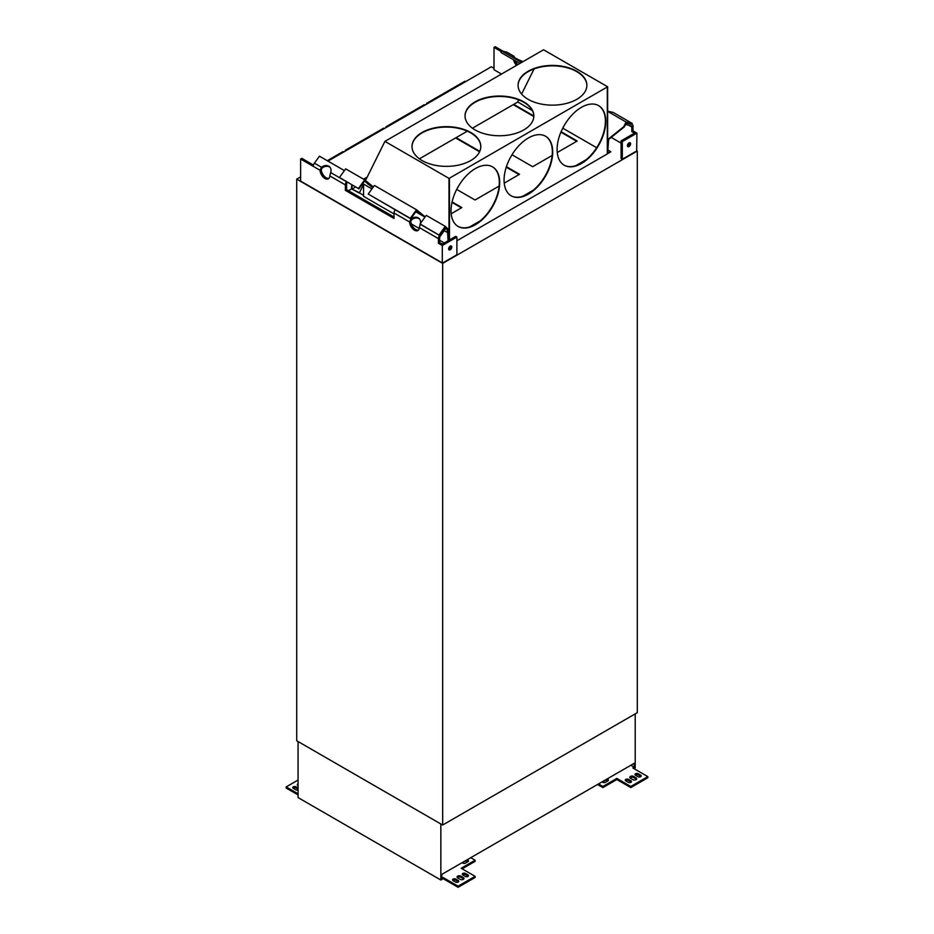 <?xml version="1.0" encoding="UTF-8"?>
<svg xmlns="http://www.w3.org/2000/svg" width="934" height="934" viewBox="0 0 934 934"><rect width="100%" height="100%" fill="white"/><g stroke="black" fill="none" stroke-linecap="round" stroke-linejoin="round"><path stroke-width="1.4" d="M576.71 141.291L560.914 132.173M533.828 116.528L513.245 104.643M511.995 154.764L532.672 166.707L552.157 155.464M557.248 152.522L577.189 141.011L561.101 131.717M533.839 115.979L513.735 104.363M622.313 159.259L636.673 150.981L636.906 133.142L622.313 141.571L622.313 159.259L621.098 158.558L621.098 140.871L634.478 133.142L631.804 131.601L633.019 130.888L636.906 133.142M313.462 165.073L301.834 158.36L300.62 159.06L300.62 181.103L442.553 263.049L300.865 181.243M300.62 159.06L313.264 166.357A3.783 2.183 -60 0 1 314.408 163.17L319.451 156.188L344.401 170.595M420.23 224.148A6.877 5.534 137 0 1 420.195 224.242L419.319 227.592A6.877 3.97 60 0 1 417.895 230.511A6.877 3.97 60 0 1 412.688 228.772A6.877 3.97 60 0 1 409.594 221.977L411.007 218.941A6.877 5.534 137 0 1 419.319 218.719A6.877 5.534 137 0 1 420.417 223.448M418.455 230.068A6.877 3.97 60 0 1 413.505 227.639A6.877 3.97 60 0 1 410.808 221.276L411.707 219.688A6.877 5.534 137 0 1 419.646 219.116M409.594 221.977L394.02 212.987A3.783 2.183 -60 0 1 395.164 209.8L411.007 218.941M410.867 219.07L411.555 219.817M394.02 212.987L394.02 218.463L345.37 190.373L345.37 184.897L329.807 175.907A6.877 3.97 60 0 1 328.383 178.826A6.877 3.97 60 0 1 323.176 177.086A6.877 3.97 60 0 1 320.082 170.292L321.343 167.384L322.183 168.015A6.877 5.534 137 0 1 330.122 167.431M394.02 217.05L346.596 189.672L346.596 184.196A2.066 1.191 -60 0 1 347.214 182.457L347.39 182.212M321.343 167.384L321.494 167.268A6.877 5.534 137 0 1 329.795 167.046A6.877 5.534 137 0 1 330.671 172.568L346.514 181.71A3.783 2.183 120 0 0 345.37 184.897M330.671 172.568L329.807 175.907M328.931 178.382A6.877 3.97 60 0 1 323.993 175.954A6.877 3.97 60 0 1 321.296 169.591L322.043 168.132M346.596 189.672L345.37 190.373M442.553 263.049L456.901 254.76L456.901 237.061L455.687 236.36L442.307 244.089L439.634 242.548L439.634 237.913A2.066 1.191 -60 0 1 440.253 236.174L445.296 229.192L444.537 228.41M424.982 217.12L415.782 211.796M442.307 262.909L442.307 245.49L438.42 243.249L438.42 238.614A3.783 2.183 -60 0 1 439.564 235.426L444.596 228.445M438.42 243.249L439.634 242.548M450.55 245.969A2.242 1.296 -60 0 1 448.67 249.226M456.901 237.061L442.307 245.49M450.211 246.121A2.242 1.296 -60 0 1 451.332 246.016A2.242 1.296 -60 0 1 451.332 248.596A2.242 1.296 -60 0 1 449.102 249.892A2.242 1.296 -60 0 1 448.752 248.094A2.242 1.296 -60 0 1 450.211 246.121M507.384 52.514A3.783 2.183 120 0 0 507.08 52.281A3.783 2.183 120 0 0 506.73 52.141L501.686 50.973L521.429 62.368M522.923 61.504A6.877 0.981 -155.8 0 1 516.432 58.655A6.877 0.981 -155.8 0 1 513.443 56.367A6.877 0.981 -155.8 0 1 513.805 56.227L513.618 56.776M501.686 50.973L500.986 52.526L519.736 63.349M514.681 57.803L514.062 56.309L507.08 52.281M501.371 51.662L494.004 47.401L495.218 46.7L503.239 51.335M513.595 59.811A6.877 3.97 -120 0 0 516.409 65.275M515.288 60.78A6.877 3.97 -120 0 0 517.623 64.574M625.535 124.432L631.186 125.95A2.066 1.191 -60 0 1 631.372 126.02A2.066 1.191 -60 0 1 631.804 126.966L631.804 131.601M626.772 123.195L631.874 124.397A3.783 2.183 -60 0 1 632.236 124.537A3.783 2.183 -60 0 1 633.019 126.265L633.019 130.888M626.831 123.23L626.142 124.782M621.098 143.112L611.21 137.403M501.336 73.973L494.004 69.735L494.004 47.401M629.341 142.75A2.242 1.296 -60 0 1 627.788 145.856A2.242 1.296 -60 0 1 627.461 145.996M622.313 141.571L621.098 140.871M629.002 142.902A2.242 1.296 -60 0 1 630.123 142.785A2.242 1.296 -60 0 1 630.123 145.377A2.242 1.296 -60 0 1 627.881 146.661A2.242 1.296 -60 0 1 627.543 144.875A2.242 1.296 -60 0 1 629.002 142.902M519.059 174.576L506.263 167.186M479.586 151.775L455.594 137.928M461.408 207.85L451.986 202.421M296.72 179.141L296.72 740.767L442.669 825.026L442.669 263.4L296.72 179.141L300.62 176.888L296.732 179.13M442.669 263.4L637.28 151.051L637.28 712.677L442.669 825.026M494.004 68.334L491.331 66.781L327.962 161.103M504.22 183.134L519.538 174.284L506.415 166.707M479.784 151.331L456.084 137.648M456.703 189.415L475.032 199.993L499.13 186.076M451.192 213.746L461.886 207.57L452.091 201.919M630.8 786.463L630.8 787.584L616.849 779.528L616.849 778.407L630.8 786.463L647.834 776.633L632.902 768.005L634.233 767.234L634.233 763.276A1.716 0.992 -60 0 1 633.988 763.44L442.062 874.247A1.716 0.992 -60 0 1 441.829 874.364L441.829 878.322L443.16 877.551L458.092 886.179L475.126 876.349L475.126 877.47L458.092 887.3L458.092 886.179M468.238 861.487A1.891 1.097 -0 0 0 465.272 861.276L462.844 862.257M462.33 862.561A1.891 1.097 180 0 0 463.638 863.378A1.891 1.097 180 0 0 465.517 863.098L467.946 861.697A1.891 1.097 -0 0 0 468.506 860.926A1.891 1.097 -0 0 0 467 859.852M468.238 876.209A1.891 1.097 -0 0 0 467.946 875.999L465.517 874.586L465.517 873.465L467.946 874.866L467.946 875.999M465.517 873.465A1.891 1.097 180 0 0 463.451 873.232A1.891 1.097 180 0 0 462.283 874.236A1.891 1.097 180 0 0 462.844 875.006L465.272 876.419A1.891 1.097 -0 0 0 467.339 876.652A1.891 1.097 -0 0 0 468.506 875.648A1.891 1.097 -0 0 0 467.946 874.866M462.552 874.796A1.891 1.097 180 0 1 465.517 874.586M463.754 879.011A2.242 1.296 -0 0 0 463.322 878.66L460.894 877.26L460.894 876.139A2.242 1.296 -0 0 0 458.454 875.859A2.242 1.296 -0 0 0 457.076 877.049A2.242 1.296 -0 0 0 457.73 877.96L460.17 879.361A2.242 1.296 -0 0 0 462.599 879.641A2.242 1.296 -0 0 0 463.976 878.45A2.242 1.296 -0 0 0 463.322 877.54L460.894 876.139M457.298 877.61A2.242 1.296 180 0 1 460.894 877.26M458.501 881.824A1.891 1.097 -0 0 0 458.22 881.614L455.78 880.213L455.78 879.081L458.22 880.493L458.22 881.614M455.78 879.081A1.891 1.097 180 0 0 453.726 878.847A1.891 1.097 180 0 0 452.558 879.851A1.891 1.097 180 0 0 453.107 880.634L455.547 882.035A1.891 1.097 -0 0 0 457.602 882.268A1.891 1.097 -0 0 0 458.769 881.264A1.891 1.097 -0 0 0 458.22 880.493M452.827 880.423A1.891 1.097 180 0 1 455.78 880.213M608.151 780.707A1.891 1.097 180 0 0 605.197 780.497L602.757 781.898A1.891 1.097 0 0 0 602.477 782.108M602.243 781.77A1.891 1.097 0 0 0 603.562 782.599A1.891 1.097 0 0 0 605.43 782.318L607.871 780.917A1.891 1.097 180 0 0 608.419 780.147A1.891 1.097 180 0 0 606.925 779.073M640.946 776.493A1.891 1.097 -0 0 0 640.654 776.282L638.226 774.881L638.226 773.749L640.654 775.162L640.654 776.282M638.226 773.749A1.891 1.097 180 0 0 636.159 773.515A1.891 1.097 180 0 0 634.992 774.531A1.891 1.097 180 0 0 635.552 775.302L637.98 776.703A1.891 1.097 -0 0 0 640.047 776.936A1.891 1.097 -0 0 0 641.214 775.932A1.891 1.097 -0 0 0 640.654 775.162M635.26 775.092A1.891 1.097 180 0 1 638.226 774.881M636.463 779.306A2.242 1.296 -0 0 0 636.031 778.956L633.602 777.543L633.602 776.423A2.242 1.296 -0 0 0 631.162 776.142A2.242 1.296 -0 0 0 629.785 777.333A2.242 1.296 -0 0 0 630.438 778.244L632.878 779.656A2.242 1.296 -0 0 0 635.307 779.937A2.242 1.296 -0 0 0 636.696 778.734A2.242 1.296 -0 0 0 636.031 777.824L633.602 776.423M630.006 777.894A2.242 1.296 180 0 1 633.602 777.543M631.209 782.108A1.891 1.097 -0 0 0 630.929 781.898L628.5 780.497L628.5 779.376L630.929 780.777L630.929 781.898M628.5 779.376A1.891 1.097 180 0 0 626.434 779.131A1.891 1.097 180 0 0 625.266 780.147A1.891 1.097 180 0 0 625.815 780.917L628.255 782.318A1.891 1.097 -0 0 0 630.31 782.552A1.891 1.097 -0 0 0 631.477 781.548A1.891 1.097 -0 0 0 630.929 780.777M625.535 780.707A1.891 1.097 180 0 1 628.5 780.497M298.063 789.148L296.02 787.969A1.891 1.097 0 0 0 293.054 788.179M298.063 788.027L296.02 786.848A1.891 1.097 0 0 0 293.953 786.603A1.891 1.097 0 0 0 292.786 787.619A1.891 1.097 0 0 0 293.346 788.389L295.774 789.79A1.891 1.097 180 0 0 298.063 789.966M298.063 783.836A2.242 1.296 0 0 0 297.304 784.805A2.242 1.296 0 0 0 297.969 785.716L298.063 785.774M475.126 876.349L461.162 868.281L475.126 860.226L470.748 857.692M475.126 860.226L475.126 861.346L462.132 868.842M458.092 887.3L443.16 878.672L443.16 877.551M298.063 780.042L286.166 786.918L286.166 788.039L298.063 794.904M647.834 776.633L647.834 777.753L630.8 787.584M616.849 778.407L602.885 786.463L602.885 787.584L616.849 779.528M598.507 783.941L602.885 786.463M597.527 784.502L602.885 787.584M635.213 713.868L635.213 767.795L633.871 768.577M440.848 823.975L440.848 880.015L443.16 878.672M298.063 741.538L298.063 797.578L440.848 880.015M298.063 793.783L286.166 786.918M634.233 767.234L630.835 765.273M426.616 104.118L426.616 103.335L427.293 103.721M426.616 103.335L464.852 81.258L465.657 81.573M489.416 67.89L327.939 161.08M385.987 127.573L385.987 126.79L424.234 104.713L425.04 105.028M385.987 126.79L386.664 127.176M345.358 151.028L345.358 150.246L383.605 128.168L384.411 128.483M345.358 150.246L346.035 150.643M327.262 160.695L342.988 151.623L343.794 151.938M365.474 180.566L384.913 141.373L448.997 178.371L448.997 240.225M363.571 184.407L359.427 192.766L363.571 195.51M446.966 229.297L445.121 227.604L439.494 235.391L420.055 223.962L426.243 215.369L445.273 226.367L447.538 228.445L446.966 229.297L447.608 232.438L448.18 231.597L448.822 232.181L448.822 240.33M449.359 240.015L449.417 178.125L449.499 239.945M412.011 146.72A34.406 19.859 180 0 1 433.411 128.542A34.406 19.859 180 0 1 470.736 132.885A34.406 19.859 180 0 1 480.812 146.72M518.066 85.496A34.406 19.859 180 0 1 539.478 67.318A34.406 19.859 180 0 1 576.792 71.661A34.406 19.859 180 0 1 586.867 85.496M465.039 116.108A34.406 19.859 180 0 1 486.439 97.93A34.406 19.859 180 0 1 523.764 102.273A34.406 19.859 180 0 1 533.839 116.108M384.913 141.373L543.565 49.782L607.649 86.769L449.499 178.16M470.736 132.465A34.406 19.859 180 0 1 480.812 146.51A34.406 19.859 180 0 1 446.417 166.369A34.406 19.859 180 0 1 412.011 146.51A34.406 19.859 180 0 1 433.248 128.168A34.406 19.859 180 0 1 470.736 132.465M576.792 71.241A34.406 19.859 180 0 1 586.867 85.286A34.406 19.859 180 0 1 552.473 105.145A34.406 19.859 180 0 1 518.066 85.286A34.406 19.859 180 0 1 539.303 66.933A34.406 19.859 180 0 1 576.792 71.241M523.764 101.853A34.406 19.859 180 0 1 533.839 115.898A34.406 19.859 180 0 1 499.445 135.757A34.406 19.859 180 0 1 465.039 115.898A34.406 19.859 180 0 1 486.275 97.545A34.406 19.859 180 0 1 523.764 101.853M456.901 240.762L607.298 153.935L607.298 87.06M367.237 177.016L363.513 179.165M352.807 185.341L351.593 186.041L353.169 185.551M366.945 177.6L363.886 179.375M355.609 186.963L351.966 189.065L351.966 186.251M351.593 188.948L351.593 186.041M608.151 150.012L610.684 151.892L607.298 153.853M359.45 192.731L351.966 189.065M359.427 193.116L351.534 188.913L348.405 190.711M517.716 101.911L532.403 110.632M562.77 128.168L596.674 147.735M624.356 126.872L623.772 126.697L626.037 121.992L632.236 123.428L631.816 124.362L626.2 123.055L624.356 126.872L608.629 139.47L607.649 153.036M607.649 86.769L607.649 153.234L610.684 151.471M472.441 128.203L517.599 102.133L518.72 99.868M521.604 94.054L534.073 68.918M419.413 158.815L467.315 131.157M444.292 242.945L439.634 240.26M419.214 228.468L411.345 223.927M394.02 213.921L363.571 196.338L363.571 184.091L371.919 188.913M457.987 226.343A34.406 19.859 120 0 0 474.997 224.545A34.406 19.859 120 0 0 499.328 182.41A34.406 19.859 120 0 0 492.381 166.766M511.015 195.731A34.406 19.859 120 0 0 528.025 193.922A34.406 19.859 120 0 0 552.356 151.787A34.406 19.859 120 0 0 545.409 136.154M564.043 165.12A34.406 19.859 120 0 0 581.053 163.31A34.406 19.859 120 0 0 605.384 121.175A34.406 19.859 120 0 0 598.437 105.53M499.69 182.62A34.406 19.859 120 0 0 492.568 166.871A34.406 19.859 120 0 0 458.162 186.73A34.406 19.859 120 0 0 458.162 226.46A34.406 19.859 120 0 0 484.676 217.237A34.406 19.859 120 0 0 499.69 182.62M552.718 151.997A34.406 19.859 120 0 0 545.596 136.259A34.406 19.859 120 0 0 511.19 156.118A34.406 19.859 120 0 0 511.19 195.836A34.406 19.859 120 0 0 537.704 186.625A34.406 19.859 120 0 0 552.718 151.997M605.746 121.385A34.406 19.859 120 0 0 598.624 105.635A34.406 19.859 120 0 0 564.218 125.495A34.406 19.859 120 0 0 564.218 165.225A34.406 19.859 120 0 0 590.732 156.001A34.406 19.859 120 0 0 605.746 121.385M469.674 226.939L480.333 220.786M522.701 196.315L533.361 190.162M575.729 165.703L586.389 159.551M608.629 139.47L607.649 140.135M623.772 126.697L608.046 139.294M626.037 121.992L607.649 111.38M607.649 111.158L613.206 112.442L632.236 123.428M420.055 223.962L439.494 235.391M410.318 218.346L368.229 194.038L410.738 218.79L410.318 218.346L416.517 209.753L425.168 216.875M339.462 177.437L358.913 188.866L339.462 177.437L345.662 168.856L364.692 179.842L358.493 188.423M372.736 187.781L364.54 181.079L358.913 188.866M410.738 218.79L416.354 211.002L419.716 214.073M445.273 226.367L439.085 234.948M416.517 209.753L374.417 185.457L368.229 194.038M373.343 186.952L364.692 179.842M447.538 228.445L448.18 231.597M447.608 232.438L448.098 240.738M362.824 183.449L363.571 184.091M444.234 230.663L448.098 232.905M409.594 221.825L410.82 221.125M320.082 170.151L321.296 169.439M314.408 163.17L321.494 167.268M320.082 170.292L313.264 166.357M438.42 238.614L419.319 227.592M420.195 224.242L439.564 235.426M513.805 56.227L506.73 52.141M631.804 126.966L629.271 125.506M463.322 877.54L463.322 878.66M636.031 777.824L636.031 778.956M296.02 786.848L296.02 787.969M419.599 213.968L420.172 213.115M367.774 184.045L368.358 183.204"/></g></svg>
